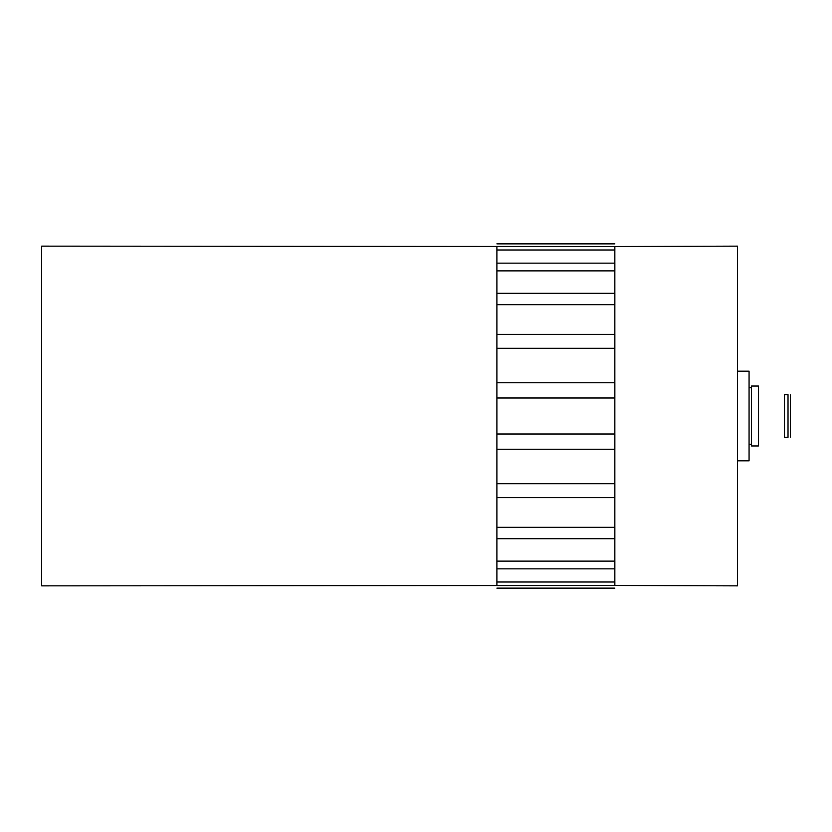 <?xml version="1.0" encoding="UTF-8"?>
<svg xmlns="http://www.w3.org/2000/svg" width="832" height="832" viewBox="0 0 832 832"><rect width="100%" height="100%" fill="white"/><g stroke="black" fill="none" stroke-linecap="round" stroke-linejoin="round"><path stroke-width="1.25" d="M41.6 246.147L41.6 585.853L614.848 585.437L614.848 582.005L496.891 582.005L496.891 568.849L614.848 568.849L614.848 561.122L496.891 561.122L496.891 538.678L614.848 538.678L614.848 527.342L496.891 527.342L496.891 497.609L614.848 497.609L614.848 483.683L496.891 483.683L496.891 449.28L614.848 449.28L614.848 434.002L496.891 434.002L496.891 397.998L614.848 397.998L614.848 382.72L496.891 382.72L496.891 348.317L614.848 348.317L614.848 334.391L496.891 334.391L496.891 304.658L614.848 304.658L614.848 293.322L496.891 293.322L496.891 270.878L614.848 270.878L614.848 263.151L496.891 263.151L496.891 249.995L614.848 249.995L614.848 246.563L41.6 246.147M784.482 437.351L784.482 394.649L788.018 394.649L788.018 437.351L784.482 437.351M790.379 437.216L790.379 394.784L790.4 437.216M496.891 293.322L496.891 304.658M496.891 263.151L496.891 270.878M496.891 246.563L496.891 249.995M496.891 582.005L496.891 585.437M496.891 561.122L496.891 568.849M496.891 527.342L496.891 538.678M496.891 483.683L496.891 497.609M496.891 434.002L496.891 449.28M496.891 382.72L496.891 397.998M496.891 334.391L496.891 348.317M496.891 243.87L614.848 243.87M614.848 588.13L496.891 588.13M614.838 585.437L737.516 585.853L737.516 246.147L614.838 246.563M614.838 249.995L614.838 263.151M614.838 270.878L614.838 293.322M614.838 304.658L614.838 334.391M614.838 348.317L614.838 382.72M614.838 397.998L614.838 434.002M614.838 449.28L614.838 483.683M614.838 497.609L614.838 527.342M614.838 538.678L614.838 561.122M614.838 568.849L614.838 582.005M737.516 460.824L749.07 460.824L749.07 371.176L737.516 371.176M751.431 444.309L749.07 444.309M751.431 386.038L751.431 445.962L758.503 445.962L758.503 386.038L751.431 386.038M751.431 387.691L749.07 387.691"/></g></svg>
